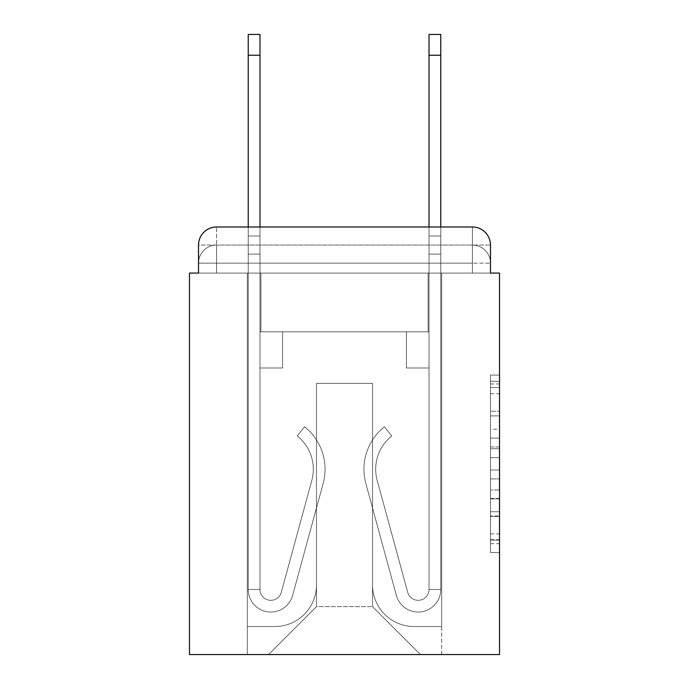 <?xml version="1.0" encoding="UTF-8"?>
<svg xmlns="http://www.w3.org/2000/svg" width="689" height="689" viewBox="0 0 689 689"><rect width="100%" height="100%" fill="white"/><g stroke="black" fill="none" stroke-linecap="round" stroke-linejoin="round"><path stroke-width="0.52" stroke-dasharray="3.44 2.58" d="M490.482 429.213L490.482 457.608L499.525 457.608L499.525 543.673L499.525 383.962L499.525 457.608L490.482 457.608L490.482 381.301L490.482 552.544L490.482 375.092L490.482 540.124L499.525 540.124L490.482 540.124L499.525 540.124L490.482 540.124L490.482 511.729L490.482 552.544L499.525 552.544L499.525 375.092L499.525 539.685L499.525 470.027L490.482 470.027L499.525 470.027L499.525 511.729L499.525 387.511L490.482 387.511L499.525 387.511L499.525 552.544L499.525 383.962L499.525 552.544L490.482 552.544L490.482 375.092L499.525 375.092L499.525 383.962L499.525 375.092L499.525 383.962L499.525 375.092L499.525 381.301L499.525 375.092L490.482 375.092L490.482 387.511L499.525 387.511L490.482 387.511L490.482 429.213L499.525 429.213M216.596 273.085L198.518 273.085L198.518 263.146L472.404 263.146L198.518 263.146L216.596 263.146L216.596 245.069L472.404 245.069L216.596 245.069L472.404 245.069L472.404 263.146L490.482 263.146L472.404 263.146L472.404 245.069L472.404 263.146L490.482 263.146L472.404 263.146L490.482 263.146L472.404 263.146L490.482 263.146L472.404 263.146L490.482 263.146L472.404 263.146L490.482 263.146L472.404 263.146L490.482 263.146L472.404 263.146L490.482 263.146L472.404 263.146L490.482 263.146L472.404 263.146L490.482 263.146L472.404 263.146L490.482 263.146L472.404 263.146L490.482 263.146L472.404 263.146L490.482 263.146L472.404 263.146L490.482 263.146L472.404 263.146L472.404 245.069L472.404 263.146L472.404 245.069L472.404 263.146L472.404 245.069L472.404 263.146L472.404 245.069L472.404 263.146L472.404 245.069L472.404 263.146L472.404 245.069L472.404 263.146L472.404 245.069L472.404 263.146L472.404 245.069L472.404 263.146L472.404 245.069L472.404 263.146L472.404 245.069L472.404 263.146L472.404 245.069L472.404 263.146L472.404 245.069L472.404 263.146L472.404 245.069L490.482 245.069L198.518 245.069A18.078 18.078 0 0 1 216.596 226.991A18.078 18.078 0 0 0 198.518 245.069L216.596 245.069A18.078 18.078 0 0 0 198.518 263.146L216.596 263.146L216.596 245.069A18.078 18.078 0 0 0 198.518 263.146L216.596 263.146L198.518 263.146L216.596 263.146L198.518 263.146L216.596 263.146L198.518 263.146L216.596 263.146L198.518 263.146L216.596 263.146L198.518 263.146L216.596 263.146L198.518 263.146L216.596 263.146L198.518 263.146L216.596 263.146L198.518 263.146L216.596 263.146L198.518 263.146L216.596 263.146L198.518 263.146L216.596 263.146L198.518 263.146L198.518 273.085L198.518 263.146L198.518 273.085L198.518 263.146L198.518 273.085L198.518 263.146L198.518 273.085L198.518 263.146L198.518 273.085L198.518 263.146L198.518 273.085L198.518 263.146L198.518 273.085L189.475 273.085L189.475 654.55L499.525 654.55L499.525 273.085L490.482 273.085L490.482 245.069A18.078 18.078 0 0 0 472.404 226.991L216.596 226.991A18.078 18.078 0 0 0 198.518 245.069L198.518 273.085L472.404 273.085L216.596 273.085L472.404 273.085L216.596 273.085L472.404 273.085L216.596 273.085L472.404 273.085L216.596 273.085L472.404 273.085L216.596 273.085L472.404 273.085L216.596 273.085L472.404 273.085L216.596 273.085L472.404 273.085L216.596 273.085L472.404 273.085L216.596 273.085L472.404 273.085L216.596 273.085L472.404 273.085L216.596 273.085L472.404 273.085L216.596 273.085L472.404 273.085L216.596 273.085L472.404 273.085L216.596 273.085L472.404 273.085L216.596 273.085L216.596 263.146L198.518 263.146L216.596 263.146L216.596 245.069A18.078 18.078 0 0 0 198.518 263.146A18.078 18.078 0 0 1 216.596 245.069A18.078 18.078 0 0 0 198.518 263.146A18.078 18.078 0 0 1 216.596 245.069A18.078 18.078 0 0 0 198.518 263.146A18.078 18.078 0 0 1 216.596 245.069A18.078 18.078 0 0 0 198.518 263.146A18.078 18.078 0 0 1 216.596 245.069A18.078 18.078 0 0 0 198.518 263.146A18.078 18.078 0 0 1 216.596 245.069A18.078 18.078 0 0 0 198.518 263.146A18.078 18.078 0 0 1 216.596 245.069L216.596 273.085L216.596 245.069L216.596 273.085L216.596 245.069L216.596 273.085L216.596 263.146L216.596 273.085L216.596 263.146L216.596 273.085L216.596 263.146L216.596 273.085L216.596 263.146L216.596 273.085L216.596 263.146L216.596 273.085L216.596 263.146L216.596 273.085L216.596 263.146L216.596 273.085L216.596 263.146L216.596 273.085L216.596 263.146L216.596 273.085L216.596 263.146L216.596 273.085L216.596 263.146L216.596 273.085L216.596 263.146L216.596 273.085L198.518 273.085L216.596 273.085M499.525 446.963L499.525 438.092L499.525 446.963L490.482 446.963L490.482 411.247L490.482 516.388L490.482 489.991L499.525 489.991L490.482 489.991L490.482 552.544L499.525 552.544L490.482 552.544L499.525 552.544L490.482 552.544L490.482 375.092L499.525 375.092L490.482 375.092L499.525 375.092L490.482 375.092L490.482 446.963L499.525 446.963M248.229 226.991L259.986 226.991L259.986 236.026L259.986 34.45L259.986 331.848L282.576 331.848L259.986 331.848L282.576 331.848L259.986 331.848L259.986 589.465A10.843 10.843 0 0 0 281.293 592.325A10.843 10.843 0 0 1 259.986 589.465A10.843 10.843 0 0 0 281.293 592.325L311.816 480.422A42.485 42.485 0 0 0 297.235 435.965A42.485 42.485 0 0 1 311.816 480.422A42.485 42.485 0 0 0 297.235 435.965L304.547 426.758A54.233 54.233 0 0 1 323.15 483.514L292.627 595.417A22.599 22.599 0 0 1 248.229 589.465L248.229 236.026L259.986 236.026L259.986 34.45L259.986 331.848L259.986 34.45L259.986 331.848L282.576 331.848L282.576 368.004L282.576 331.848L282.576 368.004L259.986 368.004L259.986 589.465L248.229 589.465L248.229 236.026L259.986 236.026L259.986 34.45L259.986 331.848L282.576 331.848L259.986 331.848L259.986 368.004L259.986 34.45L248.229 34.45L248.229 254.103L248.229 236.026L259.986 236.026L259.986 331.848L282.576 331.848L259.986 331.848L282.576 331.848L282.576 368.004L259.986 368.004L259.986 589.465L248.229 589.465L248.229 236.026L259.986 236.026L248.229 236.026L259.986 236.026L248.229 236.026L248.229 34.45L248.229 254.103L248.229 236.026L259.986 236.026L248.229 236.026L259.986 236.026L248.229 236.026L248.229 34.45L248.229 254.103L248.229 236.026L259.986 236.026L248.229 236.026L259.986 236.026L248.229 236.026L248.229 34.45L248.229 254.103L248.229 236.026L259.986 236.026L248.229 236.026L259.986 236.026L248.229 236.026L248.229 34.45L248.229 254.103L248.229 236.026L259.986 236.026L248.229 236.026L259.986 236.026L259.986 589.465A10.843 10.843 0 0 0 281.293 592.325L311.816 480.422A42.485 42.485 0 0 0 297.235 435.965L304.547 426.758A54.233 54.233 0 0 1 323.15 483.514L292.627 595.417A22.599 22.599 0 0 1 248.229 589.465L248.229 254.103L259.986 254.103L259.986 236.026L248.229 236.026L248.229 34.45L248.229 254.103L259.986 254.103L259.986 331.848L259.986 236.026L248.229 236.026L259.986 236.026L248.229 236.026L248.229 55.241L248.229 254.103L259.986 254.103L259.986 331.848L282.576 331.848L282.576 368.004L259.986 368.004L259.986 331.848L282.576 331.848L259.986 331.848L259.986 589.465A10.843 10.843 0 0 0 281.293 592.325A10.843 10.843 0 0 1 259.986 589.465L248.229 589.465L248.229 254.103L259.986 254.103L259.986 331.848L282.576 331.848L259.986 331.848L282.576 331.848L282.576 368.004L259.986 368.004L259.986 589.465L248.229 589.465L248.229 254.103L259.986 254.103L259.986 368.004L259.986 331.848L282.576 331.848L282.576 368.004L282.576 331.848L259.986 331.848L282.576 331.848L259.986 331.848L259.986 589.465A10.843 10.843 0 0 0 281.293 592.325L311.816 480.422A42.485 42.485 0 0 0 297.235 435.965A42.485 42.485 0 0 1 311.816 480.422A42.485 42.485 0 0 0 297.235 435.965L304.547 426.758A54.233 54.233 0 0 1 323.15 483.514L292.627 595.417A22.599 22.599 0 0 1 248.229 589.465L248.229 254.103L259.986 254.103L259.986 331.848L282.576 331.848L282.576 368.004L282.576 331.848L282.576 368.004L259.986 368.004L259.986 589.465A10.843 10.843 0 0 0 281.293 592.325L311.816 480.422A42.485 42.485 0 0 0 297.235 435.965L304.547 426.758A54.233 54.233 0 0 1 323.15 483.514L292.627 595.417A22.599 22.599 0 0 1 248.229 589.465L248.229 254.103L259.986 254.103L259.986 331.848L282.576 331.848L259.986 331.848L259.986 368.004L259.986 331.848L282.576 331.848L259.986 331.848L282.576 331.848L282.576 368.004L259.986 368.004L259.986 589.465L248.229 589.465L248.229 254.103L259.986 254.103L259.986 589.465L248.229 589.465L248.229 254.103L259.986 254.103L248.229 254.103L259.986 254.103L248.229 254.103L259.986 254.103L248.229 254.103L259.986 254.103L248.229 254.103L248.229 589.465L248.229 236.026L259.986 236.026L248.229 236.026L259.986 236.026L248.229 236.026L248.229 226.991M429.014 226.991L440.771 226.991L440.771 236.026L429.014 236.026L429.014 34.45L429.014 331.848L406.424 331.848L429.014 331.848L406.424 331.848L429.014 331.848L429.014 589.465A10.843 10.843 0 0 1 407.707 592.325A10.843 10.843 0 0 0 429.014 589.465A10.843 10.843 0 0 1 407.707 592.325L377.184 480.422A42.485 42.485 0 0 1 391.765 435.965A42.485 42.485 0 0 0 377.184 480.422A42.485 42.485 0 0 1 391.765 435.965L384.453 426.758A54.233 54.233 0 0 0 365.85 483.514L396.373 595.417A22.599 22.599 0 0 0 440.771 589.465L440.771 236.026L429.014 236.026L429.014 34.45L429.014 331.848L429.014 34.45L429.014 331.848L406.424 331.848L406.424 368.004L406.424 331.848L406.424 368.004L429.014 368.004L429.014 589.465L440.771 589.465L440.771 34.45L440.771 254.103L440.771 236.026L429.014 236.026L429.014 34.45L429.014 331.848L406.424 331.848L429.014 331.848L429.014 368.004L429.014 34.45L429.014 331.848L406.424 331.848L429.014 331.848L406.424 331.848L406.424 368.004L429.014 368.004L429.014 589.465L440.771 589.465L440.771 236.026L429.014 236.026L429.014 226.991M490.482 273.085L490.482 263.146L490.482 273.085L490.482 263.146L490.482 273.085L490.482 263.146L490.482 273.085L490.482 263.146L490.482 273.085L490.482 263.146L490.482 273.085L490.482 263.146L490.482 273.085L490.482 263.146L490.482 273.085L472.404 273.085L490.482 273.085L472.404 273.085L490.482 273.085L472.404 273.085L490.482 273.085L472.404 273.085L490.482 273.085L472.404 273.085L490.482 273.085L472.404 273.085L490.482 273.085L472.404 273.085L490.482 273.085L472.404 273.085L490.482 273.085L472.404 273.085L490.482 273.085L472.404 273.085L490.482 273.085L472.404 273.085L490.482 273.085L472.404 273.085L490.482 273.085L472.404 273.085L490.482 273.085L472.404 273.085L490.482 273.085L472.404 273.085L490.482 273.085L490.482 245.069A18.078 18.078 0 0 0 472.404 226.991L216.596 226.991L216.596 245.069L216.596 226.991A18.078 18.078 0 0 0 198.518 245.069L198.518 273.085M372.525 584.944A41.581 41.581 0 0 0 414.106 626.525A41.581 41.581 0 0 1 372.525 584.944L372.525 383.368L372.525 584.944A41.581 41.581 0 0 0 414.106 626.525L441.675 626.525L414.106 626.525A41.581 41.581 0 0 1 372.525 584.944L372.525 383.368L316.475 383.368L372.525 383.368L372.525 584.944A41.581 41.581 0 0 0 414.106 626.525L441.675 626.525L414.106 626.525A41.581 41.581 0 0 1 372.525 584.944L372.525 383.368L316.475 383.368L316.475 584.944L316.475 383.368L372.525 383.368L372.525 584.944A41.581 41.581 0 0 0 414.106 626.525L441.675 626.525L414.106 626.525A41.581 41.581 0 0 1 372.525 584.944L372.525 383.368L316.475 383.368L316.475 584.944A41.581 41.581 0 0 1 274.894 626.525A41.581 41.581 0 0 0 316.475 584.944L316.475 383.368L372.525 383.368L372.525 584.944A41.581 41.581 0 0 0 414.106 626.525L441.675 626.525L414.106 626.525A41.581 41.581 0 0 1 372.525 584.944L372.525 383.368L316.475 383.368L316.475 584.944A41.581 41.581 0 0 1 274.894 626.525L247.325 626.525L274.894 626.525A41.581 41.581 0 0 0 316.475 584.944L316.475 383.368L372.525 383.368L372.525 584.944A41.581 41.581 0 0 0 414.106 626.525L441.675 626.525L414.106 626.525A41.581 41.581 0 0 1 372.525 584.944L372.525 383.368L316.475 383.368L316.475 584.944A41.581 41.581 0 0 1 274.894 626.525L247.325 626.525L274.894 626.525A41.581 41.581 0 0 0 316.475 584.944L316.475 383.368L372.525 383.368L372.525 584.944A41.581 41.581 0 0 0 414.106 626.525L441.675 626.525L414.106 626.525A41.581 41.581 0 0 1 372.525 584.944L372.525 383.368L316.475 383.368L316.475 584.944A41.581 41.581 0 0 1 274.894 626.525L247.325 626.525L274.894 626.525A41.581 41.581 0 0 0 316.475 584.944L316.475 383.368L372.525 383.368L372.525 584.944A41.581 41.581 0 0 0 414.106 626.525L441.675 626.525L414.106 626.525A41.581 41.581 0 0 1 372.525 584.944L372.525 383.368L316.475 383.368L316.475 584.944A41.581 41.581 0 0 1 274.894 626.525L247.325 626.525L274.894 626.525A41.581 41.581 0 0 0 316.475 584.944L316.475 383.368L372.525 383.368L372.525 584.944A41.581 41.581 0 0 0 414.106 626.525L441.675 626.525L414.106 626.525A41.581 41.581 0 0 1 372.525 584.944L372.525 383.368L316.475 383.368L316.475 584.944A41.581 41.581 0 0 1 274.894 626.525L247.325 626.525L274.894 626.525A41.581 41.581 0 0 0 316.475 584.944L316.475 383.368L372.525 383.368L372.525 584.944A41.581 41.581 0 0 0 414.106 626.525L441.675 626.525L414.106 626.525A41.581 41.581 0 0 1 372.525 584.944L372.525 383.368L316.475 383.368L316.475 584.944A41.581 41.581 0 0 1 274.894 626.525L247.325 626.525L274.894 626.525A41.581 41.581 0 0 0 316.475 584.944L316.475 383.368L372.525 383.368L372.525 584.944A41.581 41.581 0 0 0 414.106 626.525L441.675 626.525L414.106 626.525A41.581 41.581 0 0 1 372.525 584.944L372.525 383.368L316.475 383.368L316.475 584.944A41.581 41.581 0 0 1 274.894 626.525L247.325 626.525L274.894 626.525A41.581 41.581 0 0 0 316.475 584.944L316.475 383.368L372.525 383.368L372.525 584.944A41.581 41.581 0 0 0 414.106 626.525L441.675 626.525L414.106 626.525A41.581 41.581 0 0 1 372.525 584.944L372.525 383.368L316.475 383.368L316.475 584.944A41.581 41.581 0 0 1 274.894 626.525L247.325 626.525L274.894 626.525A41.581 41.581 0 0 0 316.475 584.944L316.475 383.368L372.525 383.368L372.525 584.944A41.581 41.581 0 0 0 414.106 626.525L441.675 626.525L414.106 626.525A41.581 41.581 0 0 1 372.525 584.944L372.525 383.368L316.475 383.368L316.475 584.944A41.581 41.581 0 0 1 274.894 626.525L247.325 626.525L274.894 626.525A41.581 41.581 0 0 0 316.475 584.944L316.475 383.368L372.525 383.368L372.525 584.944A41.581 41.581 0 0 0 414.106 626.525L441.675 626.525L414.106 626.525A41.581 41.581 0 0 1 372.525 584.944L372.525 383.368L316.475 383.368L316.475 584.944A41.581 41.581 0 0 1 274.894 626.525L247.325 626.525L274.894 626.525A41.581 41.581 0 0 0 316.475 584.944L316.475 383.368L372.525 383.368L372.525 584.944M247.325 273.085L247.325 626.525L274.894 626.525A41.581 41.581 0 0 0 316.475 584.944A41.581 41.581 0 0 1 274.894 626.525L247.325 626.525L247.325 273.085L260.89 273.085L260.89 331.848L428.11 331.848L260.89 331.848L428.11 331.848L260.89 331.848L428.11 331.848L260.89 331.848L428.11 331.848L260.89 331.848L428.11 331.848L260.89 331.848L428.11 331.848L260.89 331.848L428.11 331.848L260.89 331.848L428.11 331.848L260.89 331.848L428.11 331.848L260.89 331.848L428.11 331.848L260.89 331.848L428.11 331.848L260.89 331.848L428.11 331.848L260.89 331.848L428.11 331.848L260.89 331.848L428.11 331.848L260.89 331.848L428.11 331.848L260.89 331.848L260.89 273.085L247.325 273.085L247.325 626.525L247.325 273.085L260.89 273.085L260.89 331.848L260.89 273.085L247.325 273.085L247.325 626.525L247.325 273.085L260.89 273.085L260.89 331.848L260.89 273.085L247.325 273.085L247.325 626.525L247.325 273.085L260.89 273.085L260.89 331.848L260.89 273.085L247.325 273.085L247.325 626.525L247.325 273.085L260.89 273.085L260.89 331.848L260.89 273.085L247.325 273.085L247.325 626.525L247.325 273.085L260.89 273.085L260.89 331.848L260.89 273.085L247.325 273.085L247.325 626.525L247.325 273.085L260.89 273.085L260.89 331.848L260.89 273.085L247.325 273.085L247.325 626.525L247.325 273.085L260.89 273.085L260.89 331.848L260.89 273.085L247.325 273.085L247.325 626.525L247.325 273.085L260.89 273.085L260.89 331.848L260.89 273.085L247.325 273.085L247.325 626.525L247.325 273.085L260.89 273.085L260.89 331.848L260.89 273.085L247.325 273.085L247.325 626.525L247.325 273.085L260.89 273.085L260.89 331.848L260.89 273.085L247.325 273.085L247.325 626.525L247.325 273.085L260.89 273.085L260.89 331.848L260.89 273.085L247.325 273.085L247.325 626.525L247.325 273.085L260.89 273.085L260.89 331.848L260.89 273.085L247.325 273.085L247.325 626.525L274.894 626.525A41.581 41.581 0 0 0 316.475 584.944L316.475 383.368L316.475 584.944A41.581 41.581 0 0 1 274.894 626.525A41.581 41.581 0 0 0 316.475 584.944L316.475 383.368L372.525 383.368L316.475 383.368L316.475 584.944A41.581 41.581 0 0 1 274.894 626.525L247.325 626.525L247.325 273.085L260.89 273.085L260.89 331.848L260.89 273.085L247.325 273.085L247.325 654.55L268.572 654.55L247.325 654.55L247.325 273.085L260.89 273.085L260.89 331.848L260.89 273.085L247.325 273.085M428.11 273.085L428.11 331.848L428.11 273.085L441.675 273.085L441.675 626.525L414.106 626.525L441.675 626.525L441.675 273.085L428.11 273.085L428.11 331.848L428.11 273.085L441.675 273.085L441.675 626.525L441.675 273.085L428.11 273.085L428.11 331.848L428.11 273.085L441.675 273.085L441.675 626.525L441.675 273.085L428.11 273.085L428.11 331.848L428.11 273.085L441.675 273.085L441.675 626.525L441.675 273.085L428.11 273.085L428.11 331.848L428.11 273.085L441.675 273.085L441.675 626.525L441.675 273.085L428.11 273.085L428.11 331.848L428.11 273.085L441.675 273.085L441.675 626.525L441.675 273.085L428.11 273.085L428.11 331.848L428.11 273.085L441.675 273.085L441.675 626.525L441.675 273.085L428.11 273.085L428.11 331.848L428.11 273.085L441.675 273.085L441.675 626.525L441.675 273.085L428.11 273.085L428.11 331.848L428.11 273.085L441.675 273.085L441.675 626.525L441.675 273.085L428.11 273.085L428.11 331.848L428.11 273.085L441.675 273.085L441.675 626.525L441.675 273.085L428.11 273.085L428.11 331.848L428.11 273.085L441.675 273.085L441.675 626.525L441.675 273.085L428.11 273.085L428.11 331.848L428.11 273.085L441.675 273.085L441.675 626.525L441.675 273.085L428.11 273.085L428.11 331.848L428.11 273.085L441.675 273.085L441.675 626.525L441.675 273.085L428.11 273.085L428.11 331.848L428.11 273.085L441.675 273.085L441.675 626.525L441.675 273.085L428.11 273.085L428.11 331.848L428.11 273.085L441.675 273.085L441.675 654.55L268.572 654.55L441.675 654.55L441.675 273.085L428.11 273.085M372.525 383.368L372.525 606.639L372.525 383.368L316.475 383.368L316.475 606.639L372.525 606.639L316.475 606.639L316.475 383.368L316.475 606.639L268.572 654.55L316.475 606.639L268.572 654.55L316.475 606.639L316.475 383.368L372.525 383.368L372.525 606.639L420.428 654.55L372.525 606.639L420.428 654.55L372.525 606.639L372.525 383.368L316.475 383.368L372.525 383.368M472.404 226.991A18.078 18.078 0 0 1 490.482 245.069A18.078 18.078 0 0 0 472.404 226.991L472.404 273.085L472.404 226.991M490.482 457.608L499.525 457.608L490.482 457.608M490.482 381.301L490.482 375.092L490.482 381.301L499.525 381.301L490.482 381.301M490.482 515.949L490.482 478.907L490.482 515.949L499.525 515.949L490.482 515.949M490.482 478.907L490.482 470.027L499.525 470.027L490.482 470.027L490.482 478.907L499.525 478.907L490.482 478.907M490.482 411.247L490.482 387.511L490.482 411.247L499.525 411.247L490.482 411.247M490.482 375.092L499.525 375.092L490.482 375.092L490.482 383.962L490.482 375.092L499.525 375.092M490.482 552.544L499.525 552.544L490.482 552.544L490.482 543.673L490.482 552.544M440.771 34.45L440.771 589.465L440.771 254.103L440.771 589.465L440.771 254.103L440.771 589.465L440.771 254.103L440.771 589.465L440.771 254.103L440.771 589.465L440.771 254.103L440.771 589.465L429.014 589.465L440.771 589.465A22.599 22.599 0 0 1 396.373 595.417A22.599 22.599 0 0 0 440.771 589.465A22.599 22.599 0 0 1 396.373 595.417A22.599 22.599 0 0 0 440.771 589.465L429.014 589.465L440.771 589.465A22.599 22.599 0 0 1 396.373 595.417A22.599 22.599 0 0 0 440.771 589.465A22.599 22.599 0 0 1 396.373 595.417A22.599 22.599 0 0 0 440.771 589.465L429.014 589.465L440.771 589.465A22.599 22.599 0 0 1 396.373 595.417A22.599 22.599 0 0 0 440.771 589.465A22.599 22.599 0 0 1 396.373 595.417A22.599 22.599 0 0 0 440.771 589.465L429.014 589.465L440.771 589.465A22.599 22.599 0 0 1 396.373 595.417A22.599 22.599 0 0 0 440.771 589.465A22.599 22.599 0 0 1 396.373 595.417A22.599 22.599 0 0 0 440.771 589.465L429.014 589.465L440.771 589.465A22.599 22.599 0 0 1 396.373 595.417A22.599 22.599 0 0 0 440.771 589.465A22.599 22.599 0 0 1 396.373 595.417A22.599 22.599 0 0 0 440.771 589.465L429.014 589.465L440.771 589.465A22.599 22.599 0 0 1 396.373 595.417A22.599 22.599 0 0 0 440.771 589.465A22.599 22.599 0 0 1 396.373 595.417A22.599 22.599 0 0 0 440.771 589.465L429.014 589.465L440.771 589.465A22.599 22.599 0 0 1 396.373 595.417A22.599 22.599 0 0 0 440.771 589.465A22.599 22.599 0 0 1 396.373 595.417A22.599 22.599 0 0 0 440.771 589.465A22.599 22.599 0 0 1 396.373 595.417A22.599 22.599 0 0 0 440.771 589.465A22.599 22.599 0 0 1 396.373 595.417L365.85 483.514A54.233 54.233 0 0 1 384.453 426.758A54.233 54.233 0 0 0 365.85 483.514A54.233 54.233 0 0 1 384.453 426.758A54.233 54.233 0 0 0 365.85 483.514A54.233 54.233 0 0 1 384.453 426.758A54.233 54.233 0 0 0 365.85 483.514A54.233 54.233 0 0 1 384.453 426.758A54.233 54.233 0 0 0 365.85 483.514A54.233 54.233 0 0 1 384.453 426.758A54.233 54.233 0 0 0 365.85 483.514A54.233 54.233 0 0 1 384.453 426.758A54.233 54.233 0 0 0 365.85 483.514A54.233 54.233 0 0 1 384.453 426.758A54.233 54.233 0 0 0 365.85 483.514A54.233 54.233 0 0 1 384.453 426.758A54.233 54.233 0 0 0 365.85 483.514A54.233 54.233 0 0 1 384.453 426.758A54.233 54.233 0 0 0 365.85 483.514A54.233 54.233 0 0 1 384.453 426.758A54.233 54.233 0 0 0 365.85 483.514A54.233 54.233 0 0 1 384.453 426.758A54.233 54.233 0 0 0 365.85 483.514A54.233 54.233 0 0 1 384.453 426.758A54.233 54.233 0 0 0 365.85 483.514A54.233 54.233 0 0 1 384.453 426.758A54.233 54.233 0 0 0 365.85 483.514A54.233 54.233 0 0 1 384.453 426.758A54.233 54.233 0 0 0 365.85 483.514A54.233 54.233 0 0 1 384.453 426.758A54.233 54.233 0 0 0 365.85 483.514A54.233 54.233 0 0 1 384.453 426.758L391.765 435.965L384.453 426.758A54.233 54.233 0 0 0 365.85 483.514L396.373 595.417A22.599 22.599 0 0 0 440.771 589.465L429.014 589.465A10.843 10.843 0 0 1 407.707 592.325L377.184 480.422A42.485 42.485 0 0 1 391.765 435.965L384.453 426.758A54.233 54.233 0 0 0 365.85 483.514L396.373 595.417A22.599 22.599 0 0 0 440.771 589.465L440.771 254.103L429.014 254.103L429.014 331.848L429.014 254.103L429.014 331.848L429.014 254.103L429.014 331.848L429.014 254.103L429.014 331.848L406.424 331.848L429.014 331.848L429.014 589.465A10.843 10.843 0 0 1 407.707 592.325L377.184 480.422A42.485 42.485 0 0 1 391.765 435.965L384.453 426.758L391.765 435.965A42.485 42.485 0 0 0 377.184 480.422L407.707 592.325L377.184 480.422A42.485 42.485 0 0 1 391.765 435.965A42.485 42.485 0 0 0 377.184 480.422L407.707 592.325L377.184 480.422A42.485 42.485 0 0 1 391.765 435.965A42.485 42.485 0 0 0 377.184 480.422L407.707 592.325L377.184 480.422A42.485 42.485 0 0 1 391.765 435.965A42.485 42.485 0 0 0 377.184 480.422L407.707 592.325L377.184 480.422A42.485 42.485 0 0 1 391.765 435.965A42.485 42.485 0 0 0 377.184 480.422L407.707 592.325L377.184 480.422A42.485 42.485 0 0 1 391.765 435.965A42.485 42.485 0 0 0 377.184 480.422L407.707 592.325L377.184 480.422A42.485 42.485 0 0 1 391.765 435.965A42.485 42.485 0 0 0 377.184 480.422L407.707 592.325L377.184 480.422A42.485 42.485 0 0 1 391.765 435.965A42.485 42.485 0 0 0 377.184 480.422L407.707 592.325L377.184 480.422A42.485 42.485 0 0 1 391.765 435.965A42.485 42.485 0 0 0 377.184 480.422L407.707 592.325L377.184 480.422A42.485 42.485 0 0 1 391.765 435.965A42.485 42.485 0 0 0 377.184 480.422L407.707 592.325L377.184 480.422A42.485 42.485 0 0 1 391.765 435.965A42.485 42.485 0 0 0 377.184 480.422L407.707 592.325L377.184 480.422A42.485 42.485 0 0 1 391.765 435.965A42.485 42.485 0 0 0 377.184 480.422L407.707 592.325L377.184 480.422A42.485 42.485 0 0 1 391.765 435.965A42.485 42.485 0 0 0 377.184 480.422L407.707 592.325L377.184 480.422A42.485 42.485 0 0 1 391.765 435.965A42.485 42.485 0 0 0 377.184 480.422L407.707 592.325A10.843 10.843 0 0 0 429.014 589.465L429.014 368.004L429.014 589.465A10.843 10.843 0 0 1 407.707 592.325A10.843 10.843 0 0 0 429.014 589.465A10.843 10.843 0 0 1 407.707 592.325A10.843 10.843 0 0 0 429.014 589.465L429.014 368.004L429.014 589.465A10.843 10.843 0 0 1 407.707 592.325A10.843 10.843 0 0 0 429.014 589.465A10.843 10.843 0 0 1 407.707 592.325A10.843 10.843 0 0 0 429.014 589.465L429.014 368.004L429.014 589.465A10.843 10.843 0 0 1 407.707 592.325A10.843 10.843 0 0 0 429.014 589.465A10.843 10.843 0 0 1 407.707 592.325A10.843 10.843 0 0 0 429.014 589.465L429.014 368.004L429.014 589.465A10.843 10.843 0 0 1 407.707 592.325A10.843 10.843 0 0 0 429.014 589.465A10.843 10.843 0 0 1 407.707 592.325A10.843 10.843 0 0 0 429.014 589.465L429.014 368.004L429.014 589.465A10.843 10.843 0 0 1 407.707 592.325A10.843 10.843 0 0 0 429.014 589.465A10.843 10.843 0 0 1 407.707 592.325A10.843 10.843 0 0 0 429.014 589.465L429.014 331.848L406.424 331.848L406.424 368.004L429.014 368.004L406.424 368.004L429.014 368.004L406.424 368.004L406.424 331.848L429.014 331.848L429.014 368.004L429.014 331.848L406.424 331.848L429.014 331.848L406.424 331.848L406.424 368.004L429.014 368.004L406.424 368.004L429.014 368.004L406.424 368.004L406.424 331.848L429.014 331.848L429.014 368.004L406.424 368.004L429.014 368.004L406.424 368.004L429.014 368.004L429.014 331.848L406.424 331.848L429.014 331.848L406.424 331.848L429.014 331.848L429.014 368.004L406.424 368.004L429.014 368.004L406.424 368.004L429.014 368.004L429.014 331.848L429.014 368.004L406.424 368.004L429.014 368.004L406.424 368.004L406.424 331.848L429.014 331.848L429.014 368.004L406.424 368.004L429.014 368.004L406.424 368.004L429.014 368.004L406.424 368.004L429.014 368.004L406.424 368.004L429.014 368.004L406.424 368.004L429.014 368.004L406.424 368.004L406.424 331.848L429.014 331.848L406.424 331.848L406.424 368.004L429.014 368.004L429.014 331.848L406.424 331.848L406.424 368.004L406.424 331.848L406.424 368.004L406.424 331.848L429.014 331.848L406.424 331.848L429.014 331.848L406.424 331.848L406.424 368.004L406.424 331.848L406.424 368.004L406.424 331.848L406.424 368.004L429.014 368.004L429.014 331.848L406.424 331.848L429.014 331.848L406.424 331.848L406.424 368.004L406.424 331.848L406.424 368.004L406.424 331.848L406.424 368.004L406.424 331.848L406.424 368.004L406.424 331.848L406.424 368.004L406.424 331.848L406.424 368.004L406.424 331.848L406.424 368.004L406.424 331.848L406.424 368.004L429.014 368.004L429.014 589.465A10.843 10.843 0 0 1 407.707 592.325A10.843 10.843 0 0 0 429.014 589.465A10.843 10.843 0 0 1 407.707 592.325A10.843 10.843 0 0 0 429.014 589.465A10.843 10.843 0 0 1 407.707 592.325A10.843 10.843 0 0 0 429.014 589.465A10.843 10.843 0 0 1 407.707 592.325L377.184 480.422A42.485 42.485 0 0 1 391.765 435.965L384.453 426.758A54.233 54.233 0 0 0 365.85 483.514L396.373 595.417A22.599 22.599 0 0 0 440.771 589.465L440.771 236.026L429.014 236.026L429.014 254.103L429.014 236.026L440.771 236.026L440.771 34.45L440.771 254.103L440.771 236.026L429.014 236.026L440.771 236.026L429.014 236.026L440.771 236.026L440.771 34.45L440.771 254.103L440.771 236.026L429.014 236.026L440.771 236.026L429.014 236.026L440.771 236.026L440.771 34.45L440.771 254.103L440.771 236.026L429.014 236.026L440.771 236.026L429.014 236.026L440.771 236.026L440.771 34.45L440.771 254.103L440.771 236.026L429.014 236.026L440.771 236.026L429.014 236.026L440.771 236.026L440.771 34.45L440.771 254.103L429.014 254.103L429.014 589.465A10.843 10.843 0 0 1 407.707 592.325A10.843 10.843 0 0 0 429.014 589.465A10.843 10.843 0 0 1 407.707 592.325L377.184 480.422A42.485 42.485 0 0 1 391.765 435.965A42.485 42.485 0 0 0 377.184 480.422A42.485 42.485 0 0 1 391.765 435.965L384.453 426.758A54.233 54.233 0 0 0 365.85 483.514L396.373 595.417A22.599 22.599 0 0 0 440.771 589.465L440.771 254.103L429.014 254.103L429.014 236.026L440.771 236.026L429.014 236.026L440.771 236.026L429.014 236.026L440.771 236.026L440.771 34.45L440.771 254.103L429.014 254.103L429.014 331.848L429.014 236.026L440.771 236.026L429.014 236.026L440.771 236.026L440.771 34.45L440.771 254.103L429.014 254.103L429.014 331.848L406.424 331.848L406.424 368.004L429.014 368.004L429.014 331.848L406.424 331.848L429.014 331.848L429.014 589.465L440.771 589.465L440.771 254.103L429.014 254.103L429.014 236.026L440.771 236.026L429.014 236.026L440.771 236.026L429.014 236.026L429.014 34.45L440.771 34.45L429.014 34.45M281.293 592.325A10.843 10.843 0 0 1 259.986 589.465A10.843 10.843 0 0 0 281.293 592.325L311.816 480.422A42.485 42.485 0 0 0 297.235 435.965A42.485 42.485 0 0 1 311.816 480.422A42.485 42.485 0 0 0 297.235 435.965L304.547 426.758A54.233 54.233 0 0 1 323.15 483.514L292.627 595.417A22.599 22.599 0 0 1 248.229 589.465A22.599 22.599 0 0 0 292.627 595.417A22.599 22.599 0 0 1 248.229 589.465A22.599 22.599 0 0 0 292.627 595.417A22.599 22.599 0 0 1 248.229 589.465A22.599 22.599 0 0 0 292.627 595.417A22.599 22.599 0 0 1 248.229 589.465A22.599 22.599 0 0 0 292.627 595.417A22.599 22.599 0 0 1 248.229 589.465A22.599 22.599 0 0 0 292.627 595.417A22.599 22.599 0 0 1 248.229 589.465A22.599 22.599 0 0 0 292.627 595.417A22.599 22.599 0 0 1 248.229 589.465L259.986 589.465A10.843 10.843 0 0 0 281.293 592.325L311.816 480.422A42.485 42.485 0 0 0 297.235 435.965L304.547 426.758A54.233 54.233 0 0 1 323.15 483.514L292.627 595.417A22.599 22.599 0 0 1 248.229 589.465L259.986 589.465A10.843 10.843 0 0 0 281.293 592.325A10.843 10.843 0 0 1 259.986 589.465A10.843 10.843 0 0 0 281.293 592.325L311.816 480.422A42.485 42.485 0 0 0 297.235 435.965A42.485 42.485 0 0 1 311.816 480.422A42.485 42.485 0 0 0 297.235 435.965L304.547 426.758A54.233 54.233 0 0 1 323.15 483.514L292.627 595.417A22.599 22.599 0 0 1 248.229 589.465A22.599 22.599 0 0 0 292.627 595.417A22.599 22.599 0 0 1 248.229 589.465L259.986 589.465L248.229 589.465A22.599 22.599 0 0 0 292.627 595.417A22.599 22.599 0 0 1 248.229 589.465A22.599 22.599 0 0 0 292.627 595.417A22.599 22.599 0 0 1 248.229 589.465L259.986 589.465A10.843 10.843 0 0 0 281.293 592.325L311.816 480.422A42.485 42.485 0 0 0 297.235 435.965L304.547 426.758A54.233 54.233 0 0 1 323.15 483.514L292.627 595.417A22.599 22.599 0 0 1 248.229 589.465L259.986 589.465A10.843 10.843 0 0 0 281.293 592.325A10.843 10.843 0 0 1 259.986 589.465A10.843 10.843 0 0 0 281.293 592.325L311.816 480.422A42.485 42.485 0 0 0 297.235 435.965A42.485 42.485 0 0 1 311.816 480.422A42.485 42.485 0 0 0 297.235 435.965L304.547 426.758A54.233 54.233 0 0 1 323.15 483.514L292.627 595.417A22.599 22.599 0 0 1 248.229 589.465A22.599 22.599 0 0 0 292.627 595.417A22.599 22.599 0 0 1 248.229 589.465L259.986 589.465A10.843 10.843 0 0 0 281.293 592.325L311.816 480.422A42.485 42.485 0 0 0 297.235 435.965L304.547 426.758A54.233 54.233 0 0 1 323.15 483.514L292.627 595.417A22.599 22.599 0 0 1 248.229 589.465L259.986 589.465A10.843 10.843 0 0 0 281.293 592.325A10.843 10.843 0 0 1 259.986 589.465A10.843 10.843 0 0 0 281.293 592.325L311.816 480.422A42.485 42.485 0 0 0 297.235 435.965A42.485 42.485 0 0 1 311.816 480.422L281.293 592.325A10.843 10.843 0 0 1 259.986 589.465L248.229 589.465A22.599 22.599 0 0 0 292.627 595.417A22.599 22.599 0 0 1 248.229 589.465L259.986 589.465A10.843 10.843 0 0 0 281.293 592.325L311.816 480.422A42.485 42.485 0 0 0 297.235 435.965L304.547 426.758A54.233 54.233 0 0 1 323.15 483.514L292.627 595.417L323.15 483.514A54.233 54.233 0 0 0 304.547 426.758A54.233 54.233 0 0 1 323.15 483.514A54.233 54.233 0 0 0 304.547 426.758A54.233 54.233 0 0 1 323.15 483.514A54.233 54.233 0 0 0 304.547 426.758A54.233 54.233 0 0 1 323.15 483.514A54.233 54.233 0 0 0 304.547 426.758A54.233 54.233 0 0 1 323.15 483.514A54.233 54.233 0 0 0 304.547 426.758A54.233 54.233 0 0 1 323.15 483.514A54.233 54.233 0 0 0 304.547 426.758A54.233 54.233 0 0 1 323.15 483.514A54.233 54.233 0 0 0 304.547 426.758A54.233 54.233 0 0 1 323.15 483.514A54.233 54.233 0 0 0 304.547 426.758A54.233 54.233 0 0 1 323.15 483.514A54.233 54.233 0 0 0 304.547 426.758A54.233 54.233 0 0 1 323.15 483.514A54.233 54.233 0 0 0 304.547 426.758A54.233 54.233 0 0 1 323.15 483.514A54.233 54.233 0 0 0 304.547 426.758L297.235 435.965A42.485 42.485 0 0 1 311.816 480.422L281.293 592.325A10.843 10.843 0 0 1 259.986 589.465A10.843 10.843 0 0 0 281.293 592.325L311.816 480.422A42.485 42.485 0 0 0 297.235 435.965L304.547 426.758L297.235 435.965A42.485 42.485 0 0 1 311.816 480.422L281.293 592.325A10.843 10.843 0 0 1 259.986 589.465L259.986 331.848L282.576 331.848L282.576 368.004L259.986 368.004L259.986 589.465A10.843 10.843 0 0 0 281.293 592.325L311.816 480.422A42.485 42.485 0 0 0 297.235 435.965L304.547 426.758L297.235 435.965A42.485 42.485 0 0 1 311.816 480.422L281.293 592.325A10.843 10.843 0 0 1 259.986 589.465L259.986 331.848L282.576 331.848L282.576 368.004L259.986 368.004L259.986 589.465A10.843 10.843 0 0 0 281.293 592.325L311.816 480.422A42.485 42.485 0 0 0 297.235 435.965L304.547 426.758L297.235 435.965A42.485 42.485 0 0 1 311.816 480.422L281.293 592.325A10.843 10.843 0 0 1 259.986 589.465L259.986 331.848L282.576 331.848L282.576 368.004L282.576 331.848L259.986 331.848L282.576 331.848L282.576 368.004L282.576 331.848L282.576 368.004L259.986 368.004L259.986 589.465A10.843 10.843 0 0 0 281.293 592.325L311.816 480.422A42.485 42.485 0 0 0 297.235 435.965L304.547 426.758L297.235 435.965A42.485 42.485 0 0 1 311.816 480.422L281.293 592.325M282.576 368.004L259.986 368.004L259.986 331.848L282.576 331.848L282.576 368.004L259.986 368.004L282.576 368.004L282.576 331.848L282.576 368.004L282.576 331.848L282.576 368.004L259.986 368.004L282.576 368.004L259.986 368.004L282.576 368.004L282.576 331.848L282.576 368.004L259.986 368.004L282.576 368.004L259.986 368.004L282.576 368.004L282.576 331.848L282.576 368.004L259.986 368.004L282.576 368.004L259.986 368.004L282.576 368.004L282.576 331.848L282.576 368.004L259.986 368.004L282.576 368.004L259.986 368.004L282.576 368.004L282.576 331.848L282.576 368.004L259.986 368.004L282.576 368.004M297.235 435.965L304.547 426.758L297.235 435.965M248.229 236.026L259.986 236.026L248.229 236.026M407.707 592.325L377.184 480.422L407.707 592.325M440.771 236.026L429.014 236.026L440.771 236.026M472.404 273.085L472.404 263.146L472.404 273.085M490.482 511.729L499.525 511.729L490.482 511.729M490.482 498.423L499.525 498.423M490.482 415.906L499.525 415.906L490.482 415.906M490.482 383.962L499.525 383.962M490.482 543.673L499.525 543.673M490.482 533.915L499.525 533.915M490.482 393.729L499.525 393.729M490.482 448.737L499.525 448.737L490.482 448.737M490.482 498.87L499.525 498.87L490.482 498.87M490.482 516.388L499.525 516.388L490.482 516.388M490.482 438.092L499.525 438.092L490.482 438.092M248.229 55.241L259.986 55.241M440.771 55.241L429.014 55.241M440.771 254.103L429.014 254.103L440.771 254.103M490.482 263.146A18.078 18.078 0 0 0 472.404 245.069A18.078 18.078 0 0 1 490.482 263.146A18.078 18.078 0 0 0 472.404 245.069A18.078 18.078 0 0 1 490.482 263.146A18.078 18.078 0 0 0 472.404 245.069A18.078 18.078 0 0 1 490.482 263.146A18.078 18.078 0 0 0 472.404 245.069A18.078 18.078 0 0 1 490.482 263.146A18.078 18.078 0 0 0 472.404 245.069A18.078 18.078 0 0 1 490.482 263.146A18.078 18.078 0 0 0 472.404 245.069A18.078 18.078 0 0 1 490.482 263.146A18.078 18.078 0 0 0 472.404 245.069A18.078 18.078 0 0 1 490.482 263.146M490.482 539.685L499.525 539.685M490.482 540.124L499.525 540.124M490.482 387.511L499.525 387.511M248.229 34.45L259.986 34.45L248.229 34.45"/><path stroke-width="1.03" d="M198.518 245.069L198.518 273.085L198.518 245.069A18.078 18.078 0 0 1 216.596 226.991L248.229 226.991L248.229 34.45L259.986 34.45L259.986 226.991L429.014 226.991L429.014 34.45L440.771 34.45L440.771 226.991L472.404 226.991L216.596 226.991M490.482 273.085L490.482 245.069L490.482 273.085L499.525 273.085L499.525 654.55L189.475 654.55L189.475 273.085L198.518 273.085M490.482 245.069A18.078 18.078 0 0 0 472.404 226.991M248.229 55.241L259.986 55.241M440.771 55.241L429.014 55.241"/></g></svg>
